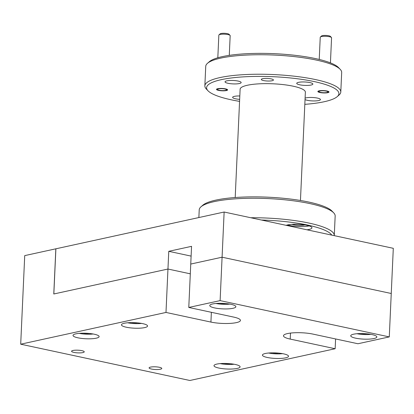 <?xml version="1.0" encoding="UTF-8"?>
<svg xmlns="http://www.w3.org/2000/svg" width="414" height="414" viewBox="0 0 414 414"><rect width="100%" height="100%" fill="white"/><g stroke="black" fill="none" stroke-linecap="round" stroke-linejoin="round"><path stroke-width="0.62" d="M72.978 350.477A6.35 1.34 -177.4 0 0 71.565 351.243A6.35 1.34 -177.4 0 0 75.767 352.702A6.35 1.34 -177.4 0 0 82.847 352.593A6.35 1.34 -177.4 0 0 84.254 351.822A6.35 1.34 -177.4 0 0 80.052 350.363A6.35 1.34 -177.4 0 0 72.978 350.477M150.51 367.109A6.35 1.34 -177.4 0 0 149.102 367.88A6.35 1.34 -177.4 0 0 153.299 369.34A6.35 1.34 -177.4 0 0 160.378 369.226A6.35 1.34 -177.4 0 0 161.786 368.455A6.35 1.34 -177.4 0 0 157.589 366.995A6.35 1.34 -177.4 0 0 150.51 367.109M212.667 303.948A13.062 2.758 -177.4 0 0 209.763 305.532A13.062 2.758 -177.4 0 0 218.406 308.534A13.062 2.758 -177.4 0 0 232.963 308.301A13.062 2.758 -177.4 0 0 235.866 306.717A13.062 2.758 -177.4 0 0 227.224 303.716A13.062 2.758 -177.4 0 0 212.667 303.948M353.634 334.191A13.062 2.758 -177.4 0 0 350.736 335.775A13.062 2.758 -177.4 0 0 359.378 338.776A13.062 2.758 -177.4 0 0 373.935 338.543A13.062 2.758 -177.4 0 0 376.838 336.96A13.062 2.758 -177.4 0 0 368.196 333.958A13.062 2.758 -177.4 0 0 353.634 334.191M265.322 353.494A13.062 2.758 -177.4 0 0 262.424 355.077A13.062 2.758 -177.4 0 0 271.061 358.079A13.062 2.758 -177.4 0 0 285.624 357.846A13.062 2.758 -177.4 0 0 288.522 356.263A13.062 2.758 -177.4 0 0 279.885 353.261A13.062 2.758 -177.4 0 0 265.322 353.494M124.355 323.246A13.062 2.758 -177.4 0 0 121.452 324.835A13.062 2.758 -177.4 0 0 130.094 327.836A13.062 2.758 -177.4 0 0 144.652 327.603A13.062 2.758 -177.4 0 0 147.555 326.02A13.062 2.758 -177.4 0 0 138.913 323.018A13.062 2.758 -177.4 0 0 124.355 323.246M75.922 333.834A13.062 2.758 -177.4 0 0 73.024 335.418A13.062 2.758 -177.4 0 0 81.667 338.419A13.062 2.758 -177.4 0 0 96.224 338.186A13.062 2.758 -177.4 0 0 99.127 336.603A13.062 2.758 -177.4 0 0 90.485 333.601A13.062 2.758 -177.4 0 0 75.922 333.834M216.895 364.077A13.062 2.758 -177.4 0 0 213.997 365.66A13.062 2.758 -177.4 0 0 222.634 368.662A13.062 2.758 -177.4 0 0 237.196 368.434A13.062 2.758 -177.4 0 0 240.094 366.845A13.062 2.758 -177.4 0 0 231.457 363.844A13.062 2.758 -177.4 0 0 216.895 364.077M335.594 338.957L335.149 348.733L189.866 380.487L20.7 344.194L24.721 255.614L55.89 248.798L53.836 293.976L167.96 269.033L53.779 293.992L55.833 248.814L224.134 212.025L393.3 248.317L389.279 336.903L357.939 343.749L313.005 334.108A18.144 3.835 -177.4 0 0 287.513 333.575A18.144 3.835 -177.4 0 0 283.486 335.775A18.144 3.835 -177.4 0 0 290.219 339.092L290.488 333.089M224.134 212.025L222.085 257.203L190.75 264.054L191.553 246.335L168.762 251.319L167.96 269.033L190.305 273.83L167.96 269.033L165.988 312.441L210.923 322.082A18.144 3.835 -177.4 0 0 230.049 323.396A18.144 3.835 -177.4 0 0 240.441 320.41A18.144 3.835 -177.4 0 0 233.713 317.098L188.779 307.457L190.75 264.054L222.085 257.203L391.251 293.495L222.085 257.203L220.113 300.611L389.279 336.903M188.779 307.457L220.113 300.611M20.7 344.194L165.988 312.441M335.149 348.733L290.219 339.092M168.762 251.319L191.108 256.111M127.667 322.775A11.432 2.417 -177.4 0 0 141.552 323.406M131.347 322.609A8.182 1.728 -177.4 0 0 133.427 322.827A8.182 1.728 -177.4 0 0 137.903 322.904M220.212 363.606A11.432 2.417 -177.4 0 0 234.091 364.232M223.886 363.435A8.182 1.728 -177.4 0 0 225.966 363.658A8.182 1.728 -177.4 0 0 230.448 363.735M79.24 333.358A11.432 2.417 -177.4 0 0 93.119 333.989M82.914 333.192A8.182 1.728 -177.4 0 0 84.994 333.415A8.182 1.728 -177.4 0 0 89.476 333.493M215.984 303.472A11.432 2.417 -177.4 0 0 229.863 304.104M219.658 303.307A8.182 1.728 -177.4 0 0 221.738 303.529A8.182 1.728 -177.4 0 0 226.215 303.602M268.639 353.018A11.432 2.417 -177.4 0 0 282.519 353.649M272.314 352.852A8.182 1.728 -177.4 0 0 274.394 353.07A8.182 1.728 -177.4 0 0 278.876 353.147M356.951 333.715A11.432 2.417 -177.4 0 0 370.83 334.346M360.625 333.549A8.182 1.728 -177.4 0 0 362.705 333.772A8.182 1.728 -177.4 0 0 367.187 333.844M207.486 63.316L209.334 61.707A66.23 13.993 2.6 0 1 222.339 56.625A66.23 13.993 2.6 0 1 289.241 54.71A66.23 13.993 2.6 0 1 338.523 67.575L340.215 69.345A68.041 14.381 -177.4 0 0 289.588 56.128A68.041 14.381 -177.4 0 0 220.848 58.095A68.041 14.381 -177.4 0 0 207.486 63.316A68.041 14.381 -177.4 0 0 205.737 66.349L204.852 85.838A68.041 14.381 2.6 0 1 219.963 77.584A68.041 14.381 2.6 0 1 295.793 76.373A68.041 14.381 2.6 0 1 340.794 92.011A68.041 14.381 2.6 0 1 339.045 95.044L337.203 96.653A66.23 13.993 -177.4 0 0 301.739 79.359A66.23 13.993 -177.4 0 0 221.288 79.659A66.23 13.993 -177.4 0 0 208.014 90.785A66.23 13.993 -177.4 0 0 239.566 101.378M340.794 92.011L341.679 72.522A68.041 14.381 -177.4 0 0 340.215 69.345M304.818 104.338A66.23 13.993 -177.4 0 0 324.198 101.735A66.23 13.993 -177.4 0 0 337.203 96.653M200.971 206.819L202.819 205.209A66.23 13.993 2.6 0 1 215.818 200.128A66.23 13.993 2.6 0 1 282.726 198.213A66.23 13.993 2.6 0 1 332.007 211.078L333.7 212.848A68.041 14.381 -177.4 0 0 283.067 199.631A68.041 14.381 -177.4 0 0 214.328 201.597A68.041 14.381 -177.4 0 0 200.971 206.819A68.041 14.381 -177.4 0 0 199.222 209.851L198.87 217.547M250.765 217.738A68.041 14.381 2.6 0 1 334.279 235.514L335.164 216.025A68.041 14.381 -177.4 0 0 333.7 212.848M331.764 235.116A66.23 13.993 -177.4 0 0 261.374 220.015M291.87 224.357A8.073 1.708 -177.4 0 0 304.709 224.993A8.073 1.708 -177.4 0 0 304.911 224.947M306.991 229.801A13.688 2.893 -177.4 0 0 308.911 229.475A13.688 2.893 -177.4 0 0 311.949 227.814A13.688 2.893 -177.4 0 0 302.898 224.667A13.688 2.893 -177.4 0 0 287.642 224.911A13.688 2.893 -177.4 0 0 286.146 225.33M287.559 224.931A13.688 2.893 -177.4 0 0 309.072 225.93A13.688 2.893 -177.4 0 0 309.16 225.909M272.091 80.74A6.081 1.283 2.6 0 1 265.317 80.849A6.081 1.283 2.6 0 1 261.301 79.452A6.081 1.283 2.6 0 1 262.647 78.712A6.081 1.283 2.6 0 1 269.421 78.608A6.081 1.283 2.6 0 1 273.442 80.005A6.081 1.283 2.6 0 1 272.091 80.74M327.774 92.684A5.579 1.18 2.6 0 1 321.559 92.788A5.579 1.18 2.6 0 1 317.869 91.504A5.579 1.18 2.6 0 1 319.106 90.826A5.579 1.18 2.6 0 1 325.326 90.728A5.579 1.18 2.6 0 1 329.016 92.011A5.579 1.18 2.6 0 1 327.774 92.684M226.38 90.562A5.579 1.18 2.6 0 1 220.165 90.661A5.579 1.18 2.6 0 1 216.475 89.383A5.579 1.18 2.6 0 1 217.712 88.705A5.579 1.18 2.6 0 1 223.933 88.606A5.579 1.18 2.6 0 1 227.622 89.885A5.579 1.18 2.6 0 1 226.38 90.562M305.097 98.154A8.073 1.708 2.6 0 1 306.117 97.854A8.073 1.708 2.6 0 1 315.116 97.709A8.073 1.708 2.6 0 1 320.457 99.567A8.073 1.708 2.6 0 1 318.666 100.545A8.073 1.708 2.6 0 1 305.035 99.583M311.064 85.036A8.073 1.708 2.6 0 1 302.065 85.18A8.073 1.708 2.6 0 1 296.729 83.323A8.073 1.708 2.6 0 1 298.52 82.345A8.073 1.708 2.6 0 1 307.519 82.2A8.073 1.708 2.6 0 1 312.86 84.058A8.073 1.708 2.6 0 1 311.064 85.036M239.37 83.535A8.073 1.708 2.6 0 1 230.37 83.68A8.073 1.708 2.6 0 1 225.03 81.822A8.073 1.708 2.6 0 1 226.825 80.844A8.073 1.708 2.6 0 1 235.825 80.699A8.073 1.708 2.6 0 1 241.16 82.557A8.073 1.708 2.6 0 1 239.37 83.535M239.659 99.35A8.073 1.708 2.6 0 1 232.632 97.331A8.073 1.708 2.6 0 1 234.422 96.353A8.073 1.708 2.6 0 1 239.809 95.965M235.199 197.525L240.12 89.212A32.659 6.903 2.6 0 1 247.37 85.253A32.659 6.903 2.6 0 1 283.771 84.673A32.659 6.903 2.6 0 1 305.372 92.177L300.45 200.485M208.014 90.785L206.322 89.015A68.041 14.381 2.6 0 1 204.852 85.838M320.384 36.991L321.538 35.987A4.538 0.957 2.6 0 1 322.434 35.635A4.538 0.957 2.6 0 1 327.013 35.506A4.538 0.957 2.6 0 1 330.388 36.385L331.448 37.493A5.672 1.201 -177.4 0 0 327.226 36.391A5.672 1.201 -177.4 0 0 321.502 36.556A5.672 1.201 -177.4 0 0 320.384 36.991A5.672 1.201 -177.4 0 0 320.239 37.244L319.23 59.45M319.918 91.002A4.538 0.957 -177.4 0 0 319.008 91.763A4.538 0.957 -177.4 0 0 322.382 92.643A4.538 0.957 -177.4 0 0 326.967 92.513A4.538 0.957 -177.4 0 0 327.857 92.167A4.538 0.957 -177.4 0 0 325.43 90.982A4.538 0.957 -177.4 0 0 319.918 91.002M330.429 62.881L331.567 37.757A5.672 1.201 -177.4 0 0 331.448 37.493M218.99 34.869L220.144 33.86A4.538 0.957 2.6 0 1 221.035 33.513A4.538 0.957 2.6 0 1 225.62 33.384A4.538 0.957 2.6 0 1 228.994 34.264L230.055 35.371A5.672 1.201 -177.4 0 0 225.832 34.269A5.672 1.201 -177.4 0 0 220.108 34.434A5.672 1.201 -177.4 0 0 218.99 34.869A5.672 1.201 -177.4 0 0 218.846 35.118L217.821 57.763M218.525 88.875A4.538 0.957 -177.4 0 0 217.614 89.641A4.538 0.957 -177.4 0 0 220.988 90.521A4.538 0.957 -177.4 0 0 225.573 90.392A4.538 0.957 -177.4 0 0 226.463 90.04A4.538 0.957 -177.4 0 0 224.031 88.855A4.538 0.957 -177.4 0 0 218.525 88.875M229.278 55.367L230.174 35.635A5.672 1.201 -177.4 0 0 230.055 35.371M210.923 322.082L211.368 312.306M319.008 91.763L318.335 91.059M327.857 92.167L328.587 91.525M217.614 89.641L216.941 88.938M226.463 90.04L227.193 89.403"/></g></svg>

